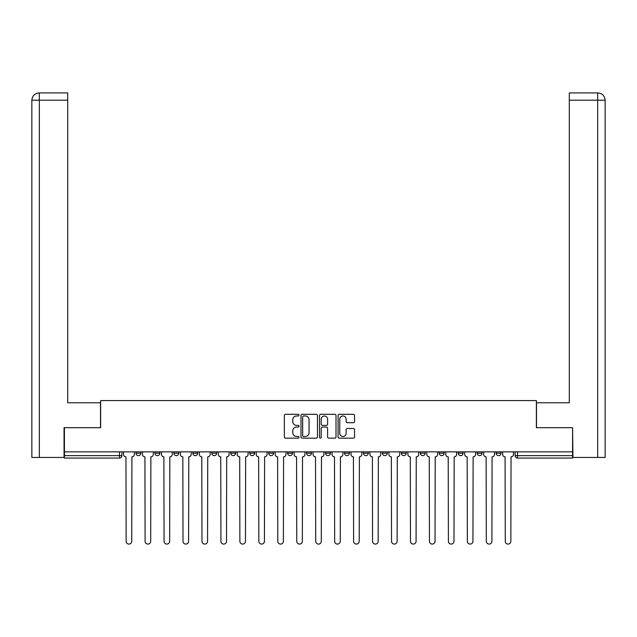 <?xml version="1.0" encoding="UTF-8"?>
<svg xmlns="http://www.w3.org/2000/svg" width="637" height="637" viewBox="0 0 637 637"><rect width="100%" height="100%" fill="white"/><g stroke="black" fill="none" stroke-linecap="round" stroke-linejoin="round"><path stroke-width="0.96" d="M299.056 415.133A0.836 0.836 0 0 0 298.227 414.297L285.551 414.297A1.194 1.194 0 0 0 284.357 415.483L284.357 436.958A1.194 1.194 0 0 0 285.551 438.152L298.227 438.152A0.836 0.836 0 0 0 299.056 437.316A0.836 0.836 0 0 0 298.227 436.48L296.587 436.48A3.814 3.814 0 0 1 292.765 432.666L292.765 430.875A3.814 3.814 0 0 1 296.587 427.053L298.227 427.053A0.836 0.836 0 0 0 299.056 426.225A0.836 0.836 0 0 0 298.227 425.389L296.587 425.389A3.814 3.814 0 0 1 292.765 421.567L292.765 419.783A3.814 3.814 0 0 1 296.587 415.961L298.227 415.961A0.836 0.836 0 0 0 299.056 415.133M344.506 451.864L344.506 453.194L349.363 453.194A2.429 2.429 0 0 1 346.934 455.63A2.429 2.429 0 0 1 344.506 453.194L344.506 451.864M287.637 451.864L287.637 453.194L292.494 453.194A2.429 2.429 0 0 1 290.066 455.63A2.429 2.429 0 0 1 287.637 453.194L287.637 451.864M249.72 451.864L249.72 453.194L254.585 453.194A2.429 2.429 0 0 1 252.156 455.63A2.429 2.429 0 0 1 249.72 453.194L249.72 451.864M230.769 451.864L230.769 453.194L235.626 453.194A2.429 2.429 0 0 1 233.198 455.63A2.429 2.429 0 0 1 230.769 453.194L230.769 451.864M192.852 451.864L192.852 453.194L197.717 453.194A2.429 2.429 0 0 1 195.288 455.63A2.429 2.429 0 0 1 192.852 453.194L192.852 451.864M353.36 422.705A1.194 1.194 0 0 0 354.554 421.511L354.554 415.483A1.194 1.194 0 0 0 353.36 414.297L339.282 414.297A1.194 1.194 0 0 0 338.088 415.483L338.088 436.958A1.194 1.194 0 0 0 339.282 438.152L353.36 438.152A1.194 1.194 0 0 0 354.554 436.958L354.554 429.68A1.194 1.194 0 0 0 353.36 428.486L347.332 428.486A1.194 1.194 0 0 0 346.138 429.68L346.138 433.287A3.193 3.193 0 0 1 342.953 436.48A3.193 3.193 0 0 1 339.76 433.287L339.76 419.154A3.193 3.193 0 0 1 342.953 415.961A3.193 3.193 0 0 1 346.138 419.154L346.138 421.511A1.194 1.194 0 0 0 347.332 422.705L353.36 422.705M39.327 457.454L31.85 457.454L31.85 100.2C32.288 95.773 34.717 93.344 39.128 92.914L67.697 92.914L67.697 100.2L39.327 100.2L39.327 457.454L64.05 457.454L64.05 427.682L100.63 427.682L100.63 400.585L536.37 400.585L536.37 427.682L572.583 427.682L572.583 451.864L64.417 451.864L64.417 455.63L121.89 455.63L121.89 451.864L121.89 455.63A2.429 2.429 0 0 1 119.461 458.059L64.417 458.059L64.417 455.63M64.417 427.682L64.417 451.864M317.457 415.483A1.194 1.194 0 0 0 316.263 414.297L302.193 414.297A1.194 1.194 0 0 0 300.998 415.483L300.998 436.958A1.194 1.194 0 0 0 302.193 438.152L316.263 438.152A1.194 1.194 0 0 0 317.457 436.958L317.457 415.483M320.737 414.297L334.807 414.297A1.194 1.194 0 0 1 336.002 415.483L336.002 436.958A1.194 1.194 0 0 1 334.807 438.152L328.788 438.152A1.194 1.194 0 0 1 327.593 436.958L327.593 428.247A1.194 1.194 0 0 0 326.399 427.053L322.41 427.053A1.194 1.194 0 0 0 321.215 428.247L321.215 437.316A0.836 0.836 0 0 1 320.379 438.152A0.836 0.836 0 0 1 319.543 437.316L319.543 415.483A1.194 1.194 0 0 1 320.737 414.297M515.11 451.864L515.11 455.63L572.583 455.63L572.583 458.059L517.539 458.059A2.429 2.429 0 0 1 515.11 455.63L515.11 451.864M572.583 451.864L572.583 455.63M496.151 451.864L496.151 453.194L501.016 453.194L501.016 451.864L501.016 453.194A2.429 2.429 0 0 1 498.58 455.63A2.429 2.429 0 0 1 496.151 453.194A2.429 2.429 0 0 0 498.58 455.63M482.058 453.194L482.058 451.864L482.058 453.194A2.429 2.429 0 0 1 479.629 455.63A2.429 2.429 0 0 1 477.193 453.194L482.058 453.194A2.429 2.429 0 0 1 479.629 455.63M477.193 451.864L477.193 453.194M463.099 451.864L463.099 453.194A2.429 2.429 0 0 1 460.67 455.63A2.429 2.429 0 0 1 458.242 453.194L463.099 453.194A2.429 2.429 0 0 1 460.67 455.63M458.242 451.864L458.242 453.194M444.148 451.864L444.148 453.194A2.429 2.429 0 0 1 441.712 455.63A2.429 2.429 0 0 1 439.283 453.194L444.148 453.194M439.283 451.864L439.283 453.194M425.19 451.864L425.19 453.194A2.429 2.429 0 0 1 422.761 455.63A2.429 2.429 0 0 1 420.324 453.194L425.19 453.194M420.324 451.864L420.324 453.194M406.231 451.864L406.231 453.194A2.429 2.429 0 0 1 403.802 455.63A2.429 2.429 0 0 1 401.374 453.194L406.231 453.194M401.374 451.864L401.374 453.194M387.28 451.864L387.28 453.194A2.429 2.429 0 0 1 384.844 455.63A2.429 2.429 0 0 1 382.415 453.194A2.429 2.429 0 0 0 384.844 455.63M382.415 451.864L382.415 453.194L387.28 453.194M368.321 451.864L368.321 453.194A2.429 2.429 0 0 1 365.893 455.63A2.429 2.429 0 0 1 363.456 453.194A2.429 2.429 0 0 0 365.893 455.63M363.456 451.864L363.456 453.194L368.321 453.194M349.363 451.864L349.363 453.194A2.429 2.429 0 0 1 346.934 455.63M330.412 451.864L330.412 453.194A2.429 2.429 0 0 1 327.975 455.63A2.429 2.429 0 0 1 325.547 453.194L330.412 453.194M325.547 451.864L325.547 453.194M311.453 451.864L311.453 453.194A2.429 2.429 0 0 1 309.025 455.63A2.429 2.429 0 0 1 306.588 453.194L311.453 453.194L311.453 451.864M306.588 451.864L306.588 453.194M292.494 451.864L292.494 453.194M273.544 451.864L273.544 453.194A2.429 2.429 0 0 1 271.107 455.63A2.429 2.429 0 0 1 268.679 453.194L273.544 453.194L273.544 451.864M268.679 451.864L268.679 453.194M254.585 451.864L254.585 453.194L254.585 451.864M235.626 453.194L235.626 451.864L235.626 453.194A2.429 2.429 0 0 1 233.198 455.63M216.676 451.864L216.676 453.194A2.429 2.429 0 0 1 214.239 455.63A2.429 2.429 0 0 1 211.81 453.194A2.429 2.429 0 0 0 214.239 455.63A2.429 2.429 0 0 0 216.676 453.194L216.676 451.864M211.81 451.864L211.81 453.194L216.676 453.194M197.717 451.864L197.717 453.194M178.758 451.864L178.758 453.194A2.429 2.429 0 0 1 176.33 455.63A2.429 2.429 0 0 1 173.901 453.194A2.429 2.429 0 0 0 176.33 455.63A2.429 2.429 0 0 0 178.758 453.194L173.901 453.194L173.901 451.864M154.942 451.864L154.942 453.194L159.807 453.194L159.807 451.864L159.807 453.194A2.429 2.429 0 0 1 157.371 455.63A2.429 2.429 0 0 1 154.942 453.194A2.429 2.429 0 0 0 157.371 455.63M135.984 451.864L135.984 453.194L140.849 453.194L140.849 451.864L140.849 453.194A2.429 2.429 0 0 1 138.42 455.63A2.429 2.429 0 0 1 135.984 453.194A2.429 2.429 0 0 0 138.42 455.63M119.461 451.864L119.461 458.059A2.429 2.429 0 0 0 121.89 455.63M303.499 415.961A0.836 0.836 0 0 0 302.663 416.797L302.663 435.644A0.836 0.836 0 0 0 303.499 436.48L305.234 436.48A3.814 3.814 0 0 0 309.049 432.666L309.049 419.783A3.814 3.814 0 0 0 305.234 415.961L303.499 415.961M327.593 419.218A3.193 3.193 0 0 0 324.4 416.025A3.193 3.193 0 0 0 321.215 419.218L321.215 424.194A1.194 1.194 0 0 0 322.41 425.389L326.399 425.389A1.194 1.194 0 0 0 327.593 424.194L327.593 419.218M123.53 451.864L123.53 454.412A2.429 2.429 0 0 0 125.959 456.84L126.142 541.299A2.795 2.795 0 0 0 128.937 544.086A2.795 2.795 0 0 0 131.732 541.299L131.915 456.84A2.429 2.429 0 0 0 134.343 454.412L134.343 451.864M142.489 451.864L142.489 454.412A2.429 2.429 0 0 0 144.917 456.84L145.101 541.299A2.795 2.795 0 0 0 147.895 544.086A2.795 2.795 0 0 0 150.69 541.299L150.873 456.84A2.429 2.429 0 0 0 153.302 454.412L153.302 451.864M161.448 451.864L161.448 454.412A2.429 2.429 0 0 0 163.876 456.84L164.059 541.299A2.795 2.795 0 0 0 166.854 544.086A2.795 2.795 0 0 0 169.649 541.299L169.832 456.84A2.429 2.429 0 0 0 172.261 454.412L172.261 451.864M100.503 427.682L100.503 402.767L67.697 402.767L67.697 100.2M39.144 92.914C34.709 93.344 32.28 95.781 31.85 100.2L31.85 384.541L31.85 100.2L39.327 100.2L39.327 92.914L67.697 92.914M536.497 427.682L536.497 402.767L569.303 402.767L569.303 92.914L597.848 92.914L569.303 92.914M605.15 384.541L605.15 100.2L605.15 457.454L572.95 457.454L572.583 427.682M597.673 92.914L596.033 92.914L597.673 92.914L597.673 100.2L569.303 100.2M597.673 457.454L597.673 100.2L605.15 100.2C604.712 95.773 602.284 93.344 597.872 92.914M180.398 451.864L180.398 454.412A2.429 2.429 0 0 0 182.827 456.84L183.01 541.299A2.795 2.795 0 0 0 185.805 544.086A2.795 2.795 0 0 0 188.6 541.299L188.783 456.84A2.429 2.429 0 0 0 191.211 454.412L191.211 451.864M199.357 451.864L199.357 454.412A2.429 2.429 0 0 0 201.786 456.84L201.969 541.299A2.795 2.795 0 0 0 204.764 544.086A2.795 2.795 0 0 0 207.558 541.299L207.742 456.84A2.429 2.429 0 0 0 210.17 454.412L210.17 451.864M218.316 451.864L218.316 454.412A2.429 2.429 0 0 0 220.744 456.84L220.928 541.299A2.795 2.795 0 0 0 223.722 544.086A2.795 2.795 0 0 0 226.517 541.299L226.7 456.84A2.429 2.429 0 0 0 229.129 454.412L229.129 451.864M237.267 451.864L237.267 454.412A2.429 2.429 0 0 0 239.695 456.84L239.878 541.299A2.795 2.795 0 0 0 242.673 544.086A2.795 2.795 0 0 0 245.468 541.299L245.651 456.84A2.429 2.429 0 0 0 248.08 454.412L248.08 451.864M256.225 451.864L256.225 454.412A2.429 2.429 0 0 0 258.654 456.84L258.837 541.299A2.795 2.795 0 0 0 261.632 544.086A2.795 2.795 0 0 0 264.427 541.299L264.61 456.84A2.429 2.429 0 0 0 267.038 454.412L267.038 451.864M275.184 451.864L275.184 454.412A2.429 2.429 0 0 0 277.613 456.84L277.796 541.299A2.795 2.795 0 0 0 280.591 544.086A2.795 2.795 0 0 0 283.385 541.299L283.569 456.84A2.429 2.429 0 0 0 285.997 454.412L285.997 451.864M294.135 451.864L294.135 454.412A2.429 2.429 0 0 0 296.563 456.84L296.746 541.299A2.795 2.795 0 0 0 299.541 544.086A2.795 2.795 0 0 0 302.336 541.299L302.519 456.84A2.429 2.429 0 0 0 304.948 454.412L304.948 451.864M313.093 451.864L313.093 454.412A2.429 2.429 0 0 0 315.522 456.84L315.705 541.299A2.795 2.795 0 0 0 318.5 544.086A2.795 2.795 0 0 0 321.295 541.299L321.478 456.84A2.429 2.429 0 0 0 323.907 454.412L323.907 451.864M332.052 451.864L332.052 454.412A2.429 2.429 0 0 0 334.481 456.84L334.664 541.299A2.795 2.795 0 0 0 337.459 544.086A2.795 2.795 0 0 0 340.254 541.299L340.437 456.84A2.429 2.429 0 0 0 342.865 454.412L342.865 451.864M351.003 451.864L351.003 454.412A2.429 2.429 0 0 0 353.431 456.84L353.615 541.299A2.795 2.795 0 0 0 356.409 544.086A2.795 2.795 0 0 0 359.204 541.299L359.387 456.84A2.429 2.429 0 0 0 361.816 454.412L361.816 451.864M369.962 451.864L369.962 454.412A2.429 2.429 0 0 0 372.39 456.84L372.573 541.299A2.795 2.795 0 0 0 375.368 544.086A2.795 2.795 0 0 0 378.163 541.299L378.346 456.84A2.429 2.429 0 0 0 380.775 454.412L380.775 451.864M388.92 451.864L388.92 454.412A2.429 2.429 0 0 0 391.349 456.84L391.532 541.299A2.795 2.795 0 0 0 394.327 544.086A2.795 2.795 0 0 0 397.122 541.299L397.305 456.84A2.429 2.429 0 0 0 399.733 454.412L399.733 451.864M407.871 451.864L407.871 454.412A2.429 2.429 0 0 0 410.3 456.84L410.483 541.299A2.795 2.795 0 0 0 413.278 544.086A2.795 2.795 0 0 0 416.072 541.299L416.256 456.84A2.429 2.429 0 0 0 418.684 454.412L418.684 451.864M426.83 451.864L426.83 454.412A2.429 2.429 0 0 0 429.258 456.84L429.442 541.299A2.795 2.795 0 0 0 432.236 544.086A2.795 2.795 0 0 0 435.031 541.299L435.214 456.84A2.429 2.429 0 0 0 437.643 454.412L437.643 451.864M445.789 451.864L445.789 454.412A2.429 2.429 0 0 0 448.217 456.84L448.4 541.299A2.795 2.795 0 0 0 451.195 544.086A2.795 2.795 0 0 0 453.99 541.299L454.173 456.84A2.429 2.429 0 0 0 456.602 454.412L456.602 451.864M464.739 451.864L464.739 454.412A2.429 2.429 0 0 0 467.168 456.84L467.351 541.299A2.795 2.795 0 0 0 470.146 544.086A2.795 2.795 0 0 0 472.941 541.299L473.124 456.84A2.429 2.429 0 0 0 475.552 454.412L475.552 451.864M483.698 451.864L483.698 454.412A2.429 2.429 0 0 0 486.127 456.84L486.31 541.299A2.795 2.795 0 0 0 489.105 544.086A2.795 2.795 0 0 0 491.899 541.299L492.082 456.84A2.429 2.429 0 0 0 494.511 454.412L494.511 451.864M502.657 451.864L502.657 454.412A2.429 2.429 0 0 0 505.085 456.84L505.268 541.299A2.795 2.795 0 0 0 508.063 544.086A2.795 2.795 0 0 0 510.858 541.299L511.041 456.84A2.429 2.429 0 0 0 513.47 454.412L513.47 451.864M517.539 451.864L517.539 458.059M31.85 100.2L31.85 384.541"/></g></svg>
